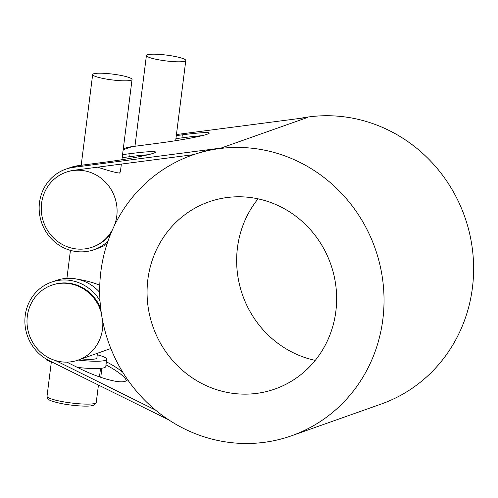<?xml version="1.0" encoding="UTF-8"?>
<svg xmlns="http://www.w3.org/2000/svg" width="498" height="498" viewBox="0 0 498 498"><rect width="100%" height="100%" fill="white"/><g stroke="black" fill="none" stroke-linecap="round" stroke-linejoin="round"><path stroke-width="0.75" d="M81.411 358.927A19.845 2.913 7.2 0 0 96.861 358.025L97.465 353.244L110.842 348.513M78.192 360.066A29.768 4.376 7.2 0 0 106.703 359.263A29.768 4.376 7.2 0 0 97.266 354.788M99.762 285.248C93.238 282.522 85.812 280.517 77.483 279.222M121.363 164.079L120.367 171.922L119.42 173.08C115.561 172.632 108.309 170.658 97.658 167.172M131.155 80.215A19.845 2.913 -172.8 0 1 109.205 79.524A19.845 2.913 -172.8 0 1 92.665 74.526A19.845 2.913 -172.8 0 1 93.556 73.816A19.845 2.913 -172.8 0 1 115.505 74.501A19.845 2.913 -172.8 0 1 132.045 79.499A19.845 2.913 -172.8 0 1 131.155 80.215M93.114 354.788L97.459 353.244M46.719 359.326A29.768 4.376 7.2 0 0 53.796 362.93M77.383 367.387A29.768 4.376 7.2 0 0 105.781 366.572L106.703 359.263M184.907 61.192A19.845 2.913 -172.8 0 1 162.958 60.501A19.845 2.913 -172.8 0 1 146.418 55.502A19.845 2.913 -172.8 0 1 147.315 54.792A19.845 2.913 -172.8 0 1 169.264 55.477A19.845 2.913 -172.8 0 1 185.798 60.482A19.845 2.913 -172.8 0 1 184.907 61.192M100.721 308.623A39.697 37.686 -109.5 0 0 52.396 284.981L51.661 285.242A39.697 37.686 70.5 0 1 101.243 312.62M102.737 321.303A39.697 37.686 70.5 0 1 78.149 360.085A39.697 37.686 70.5 0 1 49.545 358.211A39.697 37.686 70.5 0 1 27.01 320.183A39.697 37.686 70.5 0 1 51.661 285.242M176.529 140.554A39.697 37.686 -109.5 0 0 175.713 140.324M107.942 241.181A42.672 40.512 70.5 0 1 94.147 249.666A42.672 40.512 70.5 0 1 41.72 222.955A42.672 40.512 70.5 0 1 65.674 169.208A42.672 40.512 70.5 0 1 73.542 167.328L221.106 148.049A148.852 141.326 -109.5 0 0 193.66 154.623A148.852 141.326 -109.5 0 0 193.604 154.641L73.99 170.266A39.697 37.686 -109.5 0 0 66.67 172.015L65.935 172.277A39.697 37.686 70.5 0 1 73.256 170.528A39.697 37.686 70.5 0 1 108.894 186.202A39.697 37.686 70.5 0 1 114.285 225.793M112.492 229.671A39.697 37.686 70.5 0 1 92.423 247.114L93.157 246.859A39.697 37.686 -109.5 0 0 111.06 232.989M92.423 247.114A39.697 37.686 70.5 0 1 43.65 222.27A39.697 37.686 70.5 0 1 65.935 172.277M184.241 428.772A148.852 141.326 70.5 0 1 99.737 286.169A148.852 141.326 70.5 0 1 192.191 155.139A148.852 141.326 70.5 0 1 375.081 248.315A148.852 141.326 70.5 0 1 291.511 435.794A148.852 141.326 70.5 0 1 184.241 428.772M291.511 435.794L381.101 404.083A148.852 141.326 -109.5 0 0 467.69 226.092A148.852 141.326 -109.5 0 0 299.989 118.4M229.547 392.847A99.233 94.215 70.5 0 1 147.669 303.419A99.233 94.215 70.5 0 1 208.743 201.914A99.233 94.215 70.5 0 1 330.672 264.033A99.233 94.215 70.5 0 1 274.958 389.013A99.233 94.215 70.5 0 1 229.547 392.847M258.057 198.833A99.233 94.215 -109.5 0 0 315.234 360.396M123.286 148.821L124.133 148.522A42.672 40.512 -109.5 0 1 131.995 146.642L159.161 143.094A38.452 2.397 -8.6 0 0 206.819 134.323L207.554 134.068A38.452 2.397 -8.6 0 0 209.297 133.053A38.452 2.397 -8.6 0 0 182.66 134.777L183.102 137.716A38.452 2.397 171.4 0 1 201.846 135.724M65.674 169.208L70.374 167.546A42.672 40.512 -109.5 0 1 78.242 165.666L105.408 162.118A38.452 2.397 -8.6 0 0 153.067 153.347L153.801 153.091A38.452 2.397 -8.6 0 0 155.544 152.077A38.452 2.397 -8.6 0 0 128.907 153.801L129.349 156.739A38.452 2.397 171.4 0 1 148.093 154.747M94.147 249.666L98.847 247.998A42.672 40.512 -109.5 0 0 107.002 243.976M122.552 154.629L128.907 153.801M129.349 156.739L122.172 157.673M221.106 148.049L307.758 117.385L176.441 134.541M176.311 135.605L182.66 134.777M183.102 137.716L175.925 138.649M105.993 364.891A38.452 8.441 -156.6 0 1 126.43 380.808M66.782 362.133L80.116 368.738A38.452 8.441 23.4 0 0 125.079 381.337L125.813 381.076A38.452 8.441 23.4 0 0 127.532 379.706A38.452 8.441 23.4 0 0 127.569 379.607M122.751 372.23A38.452 8.441 23.4 0 0 106.379 361.822M99.681 292.295A42.672 40.512 -109.5 0 0 56.106 280.511L51.406 282.173A42.672 40.512 70.5 0 1 100.005 300.755M168.579 419.77L49.128 360.62A42.672 40.512 70.5 0 1 24.9 319.735A42.672 40.512 70.5 0 1 51.406 282.173M55.633 360.608L155.451 410.035M96.245 402.465A24.807 3.648 -172.8 0 1 71.177 402.975A24.807 3.648 -172.8 0 1 47.017 396.246L47.684 398.568C49.053 399.464 47.223 400.324 60.65 403.405C70.318 405.428 84.517 406.729 91.047 405.858L93.873 405.198L96.245 402.465L98.448 385.041M78.242 165.666L73.542 167.328M131.995 146.642L123.168 149.767M51.331 362.127L47.017 396.246M100.559 368.346L99.476 376.88M66.913 278.357L70.448 250.37M121.91 159.721L132.045 79.499M81.199 165.28L92.665 74.526M101.916 368.19L100.777 377.229M175.663 140.697L185.798 60.482M134.952 146.256L146.418 55.502M78.149 360.085L93.263 354.732M192.191 155.139L193.66 154.623"/></g></svg>
